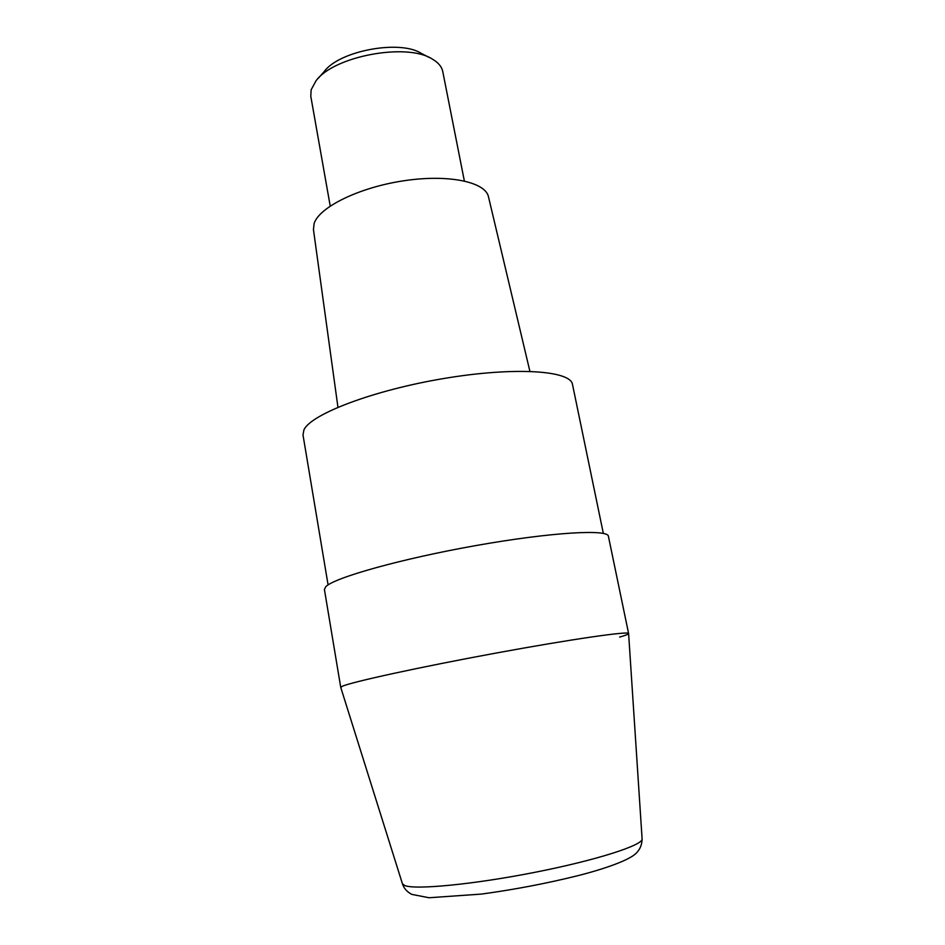 <?xml version="1.0" encoding="UTF-8"?>
<svg xmlns="http://www.w3.org/2000/svg" width="945" height="945" viewBox="0 0 945 945"><rect width="100%" height="100%" fill="white"/><g stroke="black" fill="none" stroke-linecap="round" stroke-linejoin="round"><path stroke-width="1.42" d="M342.421 686.235C351.611 682.006 420.442 666.957 496.279 653.019C572.15 639.056 629.441 630.882 628.602 633.528C629.394 630.882 572.079 639.068 496.219 653.03C420.407 666.957 351.611 682.006 342.421 686.235L340.743 687.393L342.421 686.235M402.428 883.764C403.822 888.265 406.929 891.796 411.772 894.383L429.03 897.75L481.383 894.088C514.092 889.635 546.092 883.54 577.383 875.802C605.249 868.75 627.752 860.564 635.371 853.996C639.753 850.087 641.998 845.066 642.104 838.912C643.202 845.125 596.744 860.163 534.953 872.306C473.209 884.508 414.985 890.013 404.673 885.5L402.428 883.764L340.743 687.393L324.407 589.42L325.801 586.691C334.069 577.738 401.141 558.802 475.926 545.56C550.722 532.259 608.202 528.976 608.403 536.276L628.602 633.516C628.626 634.178 625.649 635.359 619.648 637.072M328.092 584.92L302.991 434.901L303.959 429.845C310.87 414.182 373.429 390.202 444.174 378.449C514.942 366.565 570.804 370.523 572.505 384.473L603.335 533.417M337.944 407.236L313.457 229.611L314.106 223.54C319.138 207.191 359.029 187.441 403.669 180.79C448.332 173.974 485.565 181.924 488.494 196.855L529.897 371.314M330.218 206.045L310.799 96.343L311.141 89.787L316.02 80.809C333.62 56.168 406.976 42.442 432.29 59.051C438.291 62.535 441.787 66.729 442.78 71.643L464.349 180.944M318.087 78.482L324.194 71.584C339.16 50.806 399.865 39.442 421.328 53.404L429.526 57.633M642.104 838.912L628.602 633.528"/></g></svg>
